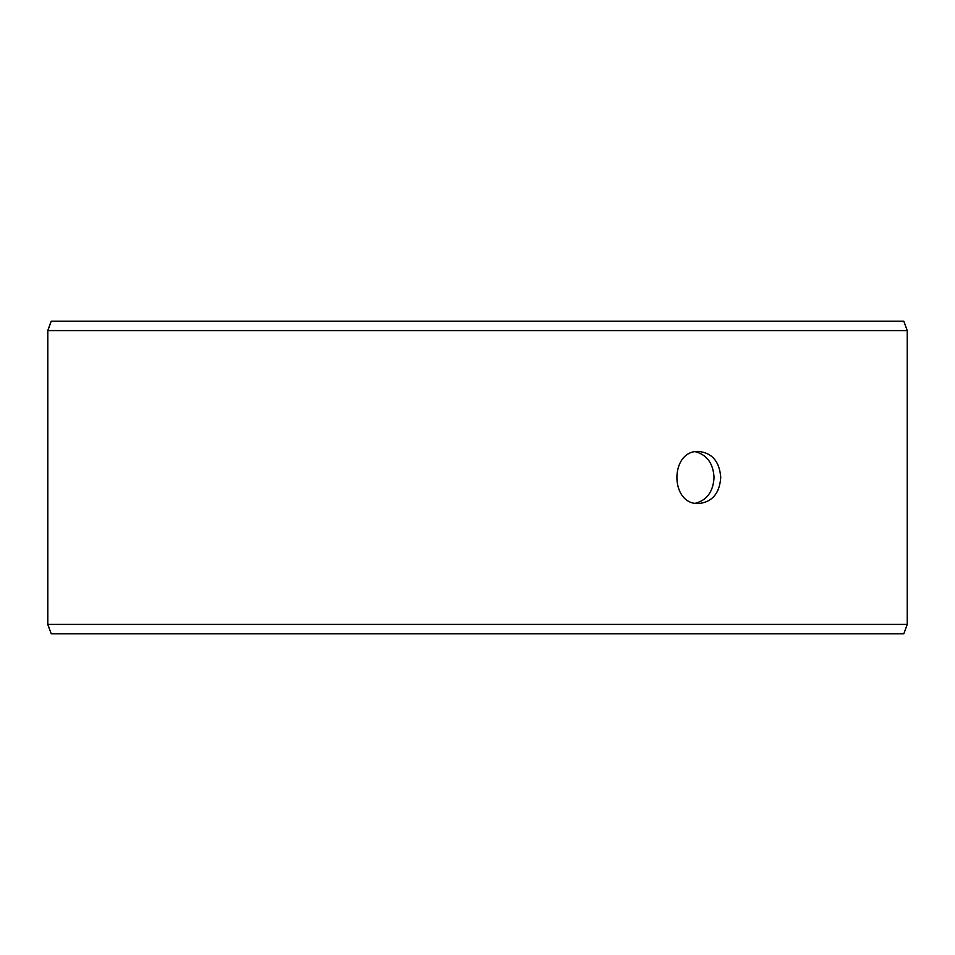 <?xml version="1.0" encoding="UTF-8"?>
<svg xmlns="http://www.w3.org/2000/svg" width="955" height="955" viewBox="0 0 955 955"><rect width="100%" height="100%" fill="white"/><g stroke="black" fill="none" stroke-linecap="round" stroke-linejoin="round"><path stroke-width="1.43" d="M47.81 624.391L51.224 633.774L47.75 624.391L47.75 330.609L51.164 321.226L903.836 321.226L907.25 330.609L47.81 330.609L47.81 624.391L907.25 624.391L907.25 330.609M51.224 321.226L47.81 330.609M51.224 633.774L903.836 633.774L907.25 624.391M695.479 503.249C707.034 500.122 713.218 491.538 714.042 477.5C713.242 463.485 707.058 454.902 695.479 451.751M720.75 477.5C719.569 493.317 712.263 502.008 698.833 503.548C669.586 505.147 669.61 449.841 698.833 451.452C712.251 452.98 719.557 461.659 720.75 477.5"/></g></svg>
